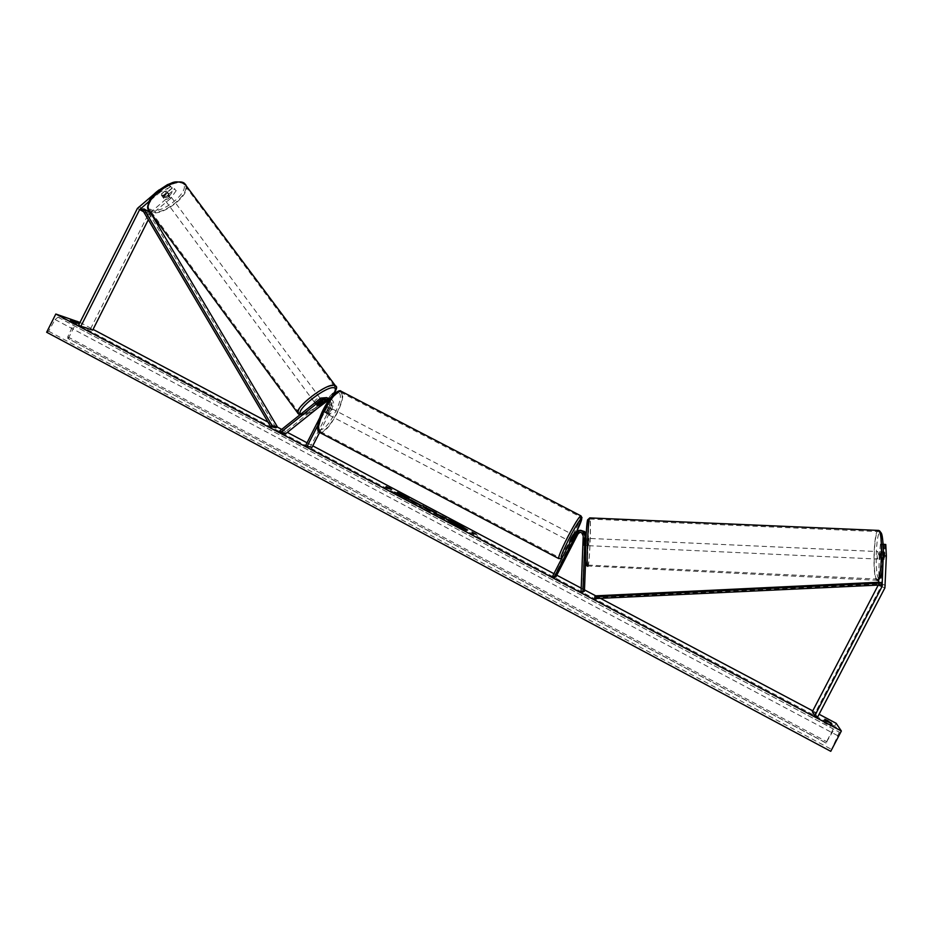 <?xml version="1.0" encoding="UTF-8"?>
<svg xmlns="http://www.w3.org/2000/svg" width="933" height="933" viewBox="0 0 933 933"><rect width="100%" height="100%" fill="white"/><g stroke="black" fill="none" stroke-linecap="round" stroke-linejoin="round"><path stroke-width="0.7" stroke-dasharray="4.67 3.5" d="M883.248 555.823L882.653 544.347L881.942 544.266L881.149 559.229L880.799 557.654L883.901 557.794L884.262 544.359M885.055 544.405L884.694 557.946L884.239 559.368L883.901 557.794M883.073 544.207L880.46 544.091L883.073 544.254M880.46 544.091L879.329 555.123L882.408 555.275L880.997 586.495L815.045 713.139L817.518 717.267M878.606 582.25L878.245 585.084M879.329 555.123L878.676 579.894M812.328 711.692L815.045 713.139M883.213 555.823L883.108 559.438M880.799 557.654L881.16 544.172M881.942 544.266L883.085 544.312M882.408 555.275L883.539 544.231M881.58 557.806L884.694 557.946M158.878 190.029L160.371 192.023L170.401 186.985L172.29 188.186L163.03 195.883L161.502 193.831L161.514 195.324L163.578 195.102L172.803 187.44L176.197 190.659L172.803 187.44M163.03 195.883L163.042 197.364L165.106 197.143L174.343 189.481M151.519 214.333L148.324 219.722M176.197 190.659L170.751 198.379L169.235 196.35L148.195 214.438L90.501 328.941L78.617 325.162M170.751 198.379L151.659 214.228M92.705 330.107L90.501 328.941M160.371 192.023L148.965 201.516M172.29 188.186L168.861 184.932L159.193 189.784M170.401 186.985L168.861 184.932M170.762 186.133L161.502 193.831M169.235 196.35L174.681 188.618M165.106 197.143L163.578 195.102M317.442 404.794L316.427 403.429L316.124 404.525L317.966 403.907L323.938 399.126L327.623 398.029M319.599 432.469L333.046 406.053C334.177 403.243 333.559 400.957 331.192 399.219L329.99 398.706M329.419 398.589L325.535 399.651L284.798 432.259L279.562 431.116M333.046 406.053L331.472 405.552C332.58 402.881 332.043 400.642 329.874 398.869M311.949 447.49L310.467 446.709L331.553 405.272L330.305 400.712L326.982 400.712M325.745 399.242L327.226 399.697L328.486 404.304L324.836 411.476L324.964 412.946L326.34 411.919L329.979 404.77L328.731 400.199L326.398 399.802M285.79 433.623L284.798 432.259M317.71 425.576L328.393 404.572L328.719 400.444M319.599 418.101L327.25 402.648M326.328 397.551L322.421 398.624L316.427 403.429M318.853 405.342L317.138 405.89M310.467 446.709L305.534 445.741M331.472 405.552L327.833 412.701L326.457 413.727L326.328 412.258L329.99 405.085L328.393 404.572M329.477 399.394L329.99 405.085M326.34 411.919L327.833 412.701M318.969 405.249L317.966 403.907M324.836 411.476L326.328 412.258M579.813 532.195L582.892 532.941L584.233 535.904L583.93 543.962L585.737 544.044L586.052 535.74M583.93 543.962L583.638 545.455L585.446 545.537L585.737 544.044M585.994 544.475L586.192 539.286L585.994 544.475L583.813 544.371L583.626 545.455L583.743 535.962L582.402 532.976L579.556 532.183M552.359 576.722L554.284 576.034L575.789 533.221L579.743 530.364M576.337 533.175L580.524 530.294M586.169 533.711L585.597 560.908M580.081 532.23L583.417 532.895L584.746 535.845L582.624 591.067L584.431 591.16M582.624 591.067L581.061 591.965M554.284 576.034L555.881 576.886M575.789 533.221L571.054 541.933L574.705 533.303M579.486 530.364L575.264 533.256M573.562 541.443L571.987 540.615M583.44 544.044L585.248 544.126M573.06 541.537L571.451 540.685M573.363 541.828L571.439 540.813L573.807 536.23L575.731 537.233M573.107 534.842L569.771 541.268M575.253 537.268L573.34 536.277L572.057 538.586L570.973 540.883L572.897 541.898M328.299 410.963L330.807 408.129L330.165 411.523L327.658 414.357L328.299 410.963M328.323 407.814L326.072 412.246L327.856 413.191L330.119 408.747L328.323 407.814L328.113 406.718L327.016 407.406L328.813 408.339L326.55 412.806L324.742 411.861L327.016 407.406M326.072 412.246L324.964 412.946L324.742 411.861M570.973 540.883L573.34 536.277M573.807 536.23L571.439 540.813M330.119 408.747L327.856 413.191M326.55 412.806L328.813 408.339M329.804 411.745L332.311 408.911L331.658 412.304L329.151 415.138L329.804 411.745M570.156 537.163L568.162 540.417L570.156 537.163M567.614 537.431C561.328 549.91 558.564 556.628 559.31 557.584C561.316 556.08 565.526 549.21 571.941 536.976C578.18 524.614 580.956 517.885 580.256 516.812C578.308 518.212 574.098 525.081 567.614 537.431M336.533 413.762C330.177 425.495 324.882 431.478 320.649 431.722C317.617 429.577 318.981 422.416 324.754 410.228C331.192 398.414 336.475 392.42 340.627 392.257C343.647 394.507 342.283 401.68 336.533 413.762M880.297 558.062L883.773 558.226L884.146 559.368L884.601 558.366L884.379 551.858L883.924 552.872L880.449 552.709L880.297 558.062L880.449 552.709M879.714 551.648C878.921 553.945 878.851 556.453 879.492 559.147L879.516 559.159C880.32 556.861 880.39 554.365 879.737 551.648L879.714 551.648M587.172 538.329L586.892 545.607L587.172 538.329L585.912 538.283M586.904 545.607L583.626 545.455L583.51 544.464L585.271 544.545M586.192 539.286L584.011 539.192L583.906 538.178L583.708 539.251L585.434 539.332M585.866 539.356L585.691 543.577M585.831 540.254L585.901 539.356M583.708 539.251L583.51 544.464M583.813 544.371L584.011 539.192M883.773 558.226L883.924 552.872M884.379 551.858L879.737 551.648M881.114 558.202L881.253 552.826L881.114 558.202L884.601 558.366M884.741 552.989L881.253 552.826M588.991 538.411L588.711 545.688L588.991 538.411L877.813 551.566C878.454 554.272 878.373 556.779 877.58 559.065L877.568 559.054C876.915 556.36 876.997 553.864 877.79 551.555L877.813 551.566M878.326 531.577L878.513 531.623C883.119 532.125 881.58 581.667 877.043 579.09L876.973 579.066C872.437 578.192 873.813 530.329 878.326 531.577M587.977 565.118C586.286 567.311 588.058 519.296 589.668 519.063L589.738 519.04C591.359 518.083 589.609 564.547 588 565.095L587.977 565.118M446.406 519.366L454.698 524.917C462.022 528.708 466.278 530.527 467.48 530.399L467.386 530.142M463.176 527.262L462.535 526.888M73.369 323.331L78.325 325.967L69.427 322.083L73.369 323.331L74.057 321.955M823.594 721.559L824.457 722.958L830.685 726.271L829.787 724.848L823.594 721.559L824.795 719.25M79.981 322.445L93.067 329.384M268.028 422.124L277.171 426.976M281.719 429.39L287.352 432.376M307.027 442.802L312.788 445.857M553.922 573.69L556.756 575.183M581.212 588.152L584.478 589.878M595.942 595.954L600.42 598.333M812.748 710.888L819.092 714.258M830.767 751.322L839.327 732.172L835.711 726.714L825.962 742.878L836.166 723.308M46.65 332.253L48.644 331.227L55.07 319.518L58.044 317.208L73.054 322.013L73.124 325.209L67.771 336.848L67.806 338.422L825.962 742.878M68.296 338.562L77.171 320.952M826.078 743.065L67.829 338.422L826.078 743.065M830.685 726.271L831.909 723.938M829.787 724.848L830.58 723.332M824.457 722.958L825.67 720.626M74.407 324.731L75.468 322.62M69.427 322.083L70.488 319.984M78.325 325.967L79.375 323.879M450.266 521.757L453.718 523.075L452.342 522.048M460.832 527.588L457.555 526.002M455.759 523.296L457.333 524.941L463.025 527.553M455.596 523.611L451.642 521.512M454.989 522.9L451.724 521.349M474.022 534.131L475.76 534.049M473.859 534.457L472.145 533.14M472.681 533.419L471.981 533.454M473.847 533.163L471.876 532.393L473.731 533.373M475.597 534.364L477.463 535.355L475.993 534.177M390.356 488.752L391.685 489.452M391.522 489.767L389.866 488.495M389.702 488.799L387.498 488.227M386.46 487.679L385.504 487.574L387.335 488.542M387.883 487.842L386.227 486.571M386.075 486.874L387.988 487.644M398.496 494.245L394.519 492.134M399.044 493.604L397.283 492.671L399.977 494.887M403.977 496.648L403.184 496.263M403.511 496.904L406.007 498.63L408.257 498.49M394.356 492.449L403.837 496.927M437.227 514.783L440.504 516.532M441.169 516.614L437.367 514.445M445.274 518.13L443.292 518.41L434.148 512.963M437.437 514.398L441.286 516.392M417.786 504.053L410.345 499.866L417.389 503.319M421.215 505.698L413.237 502.49L408.806 499.458M408.642 499.773L410.998 500.858M412.269 501.569L416.713 503.855M429.658 510.363L426.917 508.905M433.927 512.112L436.306 512.975M436.143 513.29L428.364 510.083M428.2 510.409L425.075 508.345M424.912 508.66L422.696 505.756M422.532 506.059L423.407 506.526M427.034 508.683L429.775 510.141M453.881 523.565L458.313 525.745L453.881 523.565M166.715 193.411L165.024 191.125L166.692 191.113L166.902 192.338L163.24 195.37L161.561 195.382L161.351 194.169L163.042 196.455L166.715 193.411L163.042 196.455M163.811 198.426L163.672 198.309C163.986 195.743 165.747 194.356 168.955 194.169L169.083 194.274C168.78 196.84 167.019 198.228 163.811 198.426M318.736 399.744L320.812 399.184C320.019 401.202 318.2 402.624 315.331 403.441L315.646 402.216M317.01 405.808L315.995 403.383L319.844 400.304L315.995 403.383M321.045 401.913L319.844 400.304M321.255 400.828L317.407 403.896L321.255 400.828L322.456 402.45M318.62 405.528L317.407 403.896M165.024 191.125L161.351 194.169M163.24 195.37L164.931 197.656L168.593 194.612L164.931 197.656M168.593 194.612L166.902 192.338M314.328 402.088L314.223 402.03C315.016 400 316.847 398.578 319.716 397.773L319.809 397.831C319.016 399.849 317.197 401.272 314.328 402.088M169.888 195.429C166.692 195.627 164.931 197.015 164.616 199.58L164.756 199.697C167.952 199.487 169.713 198.111 170.028 195.545L169.888 195.429M151.088 211.056C160.873 217.925 193.038 192.42 184.337 184.664L183.603 184.046C174.494 176.442 141.128 202.543 150.073 210.252L151.088 211.056M334.096 386.25L334.62 386.577C340.732 390.729 307.26 416.806 299.994 413.564L299.26 413.156C292.88 409.109 327.588 382.297 334.096 386.25M878.571 583.86L881.685 584.921L879.283 584.093L596.257 597.621L594.881 598.601M596.14 595.814L596.257 597.621M879.283 584.093L879.131 582.227M275.958 427.757L149.152 213.552L142.446 209.785L151.134 214.66M149.152 213.552L150.633 212.841M880.997 586.495L884.916 587.872M881.638 584.011L885.569 585.329M148.195 214.438L137.408 208.409M150.411 215.558L143.612 211.756M149.63 212.631L138.865 206.578M325.535 399.651L323.938 399.126M331.553 405.272L329.979 404.77M322.421 398.624L320.8 398.088M328.486 404.304L326.888 403.791M580.979 515.891C581.014 518.13 578.028 525.151 572.046 536.965C565.316 549.817 560.896 557.024 558.774 558.61L558.575 558.505M323.401 409.482C335.997 384.326 347.543 388.933 334.889 412.946C322.993 437.157 310.456 434.521 323.401 409.482M319.459 432.364L320.136 432.714C324.579 432.457 330.142 426.171 336.813 413.855C342.376 402.333 344.032 394.916 341.805 391.603M879.003 578.507C874.489 578.262 875.76 531.122 880.239 532.335M878.35 530.376C873.615 529.104 872.18 579.346 876.938 580.268L877.008 580.291M587.895 519.611C589.528 518.69 587.767 564.418 586.181 564.372M587.93 566.284L587.953 566.261C589.644 565.678 591.487 516.905 589.784 517.873M58.044 317.208L839.327 732.172M73.019 322.002L835.723 726.725M47.151 332.393L830.65 751.123M67.771 336.848L827.023 741.84M73.124 325.209L833.787 729.209M55.07 319.518L838.079 735.869M48.644 331.227L831.291 749.257M182.203 183.16C172.57 175.369 138.714 203.546 150.61 209.4C160.663 216.386 193.038 189.551 182.203 183.16M185.83 184.862C192.326 194.169 159.975 218.602 150.271 211.733L148.592 210.065M316.94 408.701C309.651 413.202 304.496 415.15 301.476 414.544L300.764 414.135M297.965 413.296L299.131 414.252C306.362 417.506 339.857 392.117 335.88 386.39M329.617 398.694L327.11 401.05M881.137 559.217L884.239 559.368M162.913 197.26L161.386 195.219M315.226 403.383L316.03 404.479M331.192 399.219L329.92 398.799M330.305 400.712L328.731 400.199M327.226 399.697L325.629 399.172M327.658 414.357L326.457 413.727M570.436 541.606L571.054 541.933M575.778 536.242L573.748 535.169M330.807 408.129L328.113 406.718M332.311 408.911L571.462 533.979M320.649 431.722L559.31 557.584M340.627 392.257L580.256 516.812M329.151 415.138L568.162 540.417M877.335 580.291L586.915 565.911M884.146 559.368L879.492 559.147M585.481 538.259L583.895 538.189M588.723 545.688L877.568 559.054M589.668 519.063L878.513 531.623M588 565.095L876.973 579.066M73.054 322.013L835.711 726.714M161.421 195.265L163.672 198.309M320.812 399.184L322.165 401.015M166.832 191.23L169.083 194.274M299.656 414.719C303.82 415.558 309.429 413.669 316.52 409.039M327.133 401.12L329.699 398.718M331.227 397.155L332.836 395.312M314.223 402.03L164.616 199.58M334.62 386.577L184.337 184.664M299.26 413.156L150.073 210.252M319.809 397.831L170.028 195.545"/><path stroke-width="1.4" d="M883.539 544.231L884.262 544.312L883.539 544.231M883.108 559.438L882.093 586.449L878.245 585.096L812.328 711.692L814.742 715.786L817.518 717.267L884.916 587.872L886.35 555.975L883.248 555.823M878.676 579.894L878.606 582.25M882.093 586.449L814.742 715.786M883.085 544.359L885.779 544.487L886.35 555.975M883.085 544.312L885.779 544.487M148.965 201.516L139.67 209.563L80.856 326.34L78.617 325.162L137.408 208.409L158.878 190.029M148.324 219.722L92.705 330.107L80.856 326.34M321.045 401.913L322.526 401.575L322.456 402.45L318.62 405.528L317.045 405.843L317.442 404.794L323.436 400L325.745 399.242M329.874 398.869L327.623 398.029M326.982 400.712L285.79 433.623L280.576 432.492L279.562 431.116L320.8 398.088L326.515 397.656L328.719 400.444M326.398 399.802L318.853 405.342M327.25 402.648L325.629 399.172L321.827 399.464L280.576 432.492M319.599 432.469L311.949 447.49L305.534 445.741L319.599 418.101M307.039 446.534L317.71 425.576M326.328 397.551L329.477 399.394M579.743 530.364L584.116 531.6L586.052 535.74M580.524 530.294L584.629 531.565L586.169 533.711M585.434 545.537L585.562 536.043L583.102 531.67C579.766 529.547 576.967 530.096 574.705 533.303L552.359 576.722L553.98 577.585L555.881 576.886L577.947 534.014L580.081 532.23M579.556 532.183L576.886 534.108L572.664 542.784L577.399 534.061L579.813 532.195M585.597 560.908L584.431 591.16L582.892 592.058L585.049 536.102L583.102 531.67M553.98 577.585L576.326 534.154C577.807 532.032 579.661 531.658 581.877 533.023L583.218 536.02L581.061 591.965L582.892 592.058M583.626 531.635L579.486 530.364M570.436 541.606L569.771 541.268L571.089 538.084L573.072 534.819L573.748 535.169M575.276 537.28L572.664 542.784L575.276 537.28M585.691 543.577L585.831 540.254M454.861 524.603C462.185 528.381 466.442 530.212 467.643 530.084L459.059 524.579C451.794 520.824 447.548 519.005 446.312 519.121L454.861 524.603M467.386 530.142L463.176 527.262L460.739 527.285L451.036 521.99L453.87 522.76L451.805 521.197L463.188 527.238L460.832 527.588M462.535 526.888L454.989 522.9M74.057 321.955L74.418 321.244L79.293 323.821M827.769 720.684L824.795 719.25L825.67 720.626L831.909 723.938L827.769 720.684M410.508 499.552L421.576 505.674L413.401 502.176L408.806 499.458L417.984 503.832L410.508 499.552M433.938 512.579L446.056 518.142L443.443 518.095L433.938 512.579M400.467 494.723L394.519 492.134L406.17 498.315L409.144 498.56L397.446 492.356L400.315 495.026M819.092 714.258L836.166 723.308L841.356 731.005L830.767 751.322L46.65 332.253L55.817 314.024L841.356 731.005M55.817 314.024L79.981 322.445M93.067 329.384L268.028 422.124M277.171 426.976L281.719 429.39M287.352 432.376L307.027 442.802M312.788 445.857L553.922 573.69M556.756 575.183L581.212 588.152M584.478 589.878L595.942 595.954M600.42 598.333L812.748 710.888M79.282 323.844L70.488 319.984L74.418 321.244M475.76 534.049L472.028 532.078L473.894 533.058L472.145 533.14L475.76 534.049M386.227 486.571L391.685 489.452L387.498 488.227L385.667 487.259L388.046 487.527L386.227 486.571M426.696 508.112L436.306 512.975L425.075 508.345L422.696 505.756L427.034 508.683M830.58 723.332L830.988 722.527M457.555 526.002L451.036 521.99M450.872 522.305L450.417 521.442M452.342 522.048L451.805 521.197M451.724 521.349L446.406 519.366M473.894 533.058L472.681 533.419M475.993 534.177L473.847 533.163M387.988 487.644L390.169 488.146M388.046 487.527L386.46 487.679M399.977 494.887L398.496 494.245M403.184 496.263L399.044 493.604M408.257 498.49L403.511 496.904M437.39 514.386L441.332 516.299L437.39 514.386M440.644 516.602L441.332 516.299M434.148 512.963L437.437 514.398M441.286 516.392L441.904 516.322M441.741 516.625L442.65 516.334M442.487 516.649L445.274 518.13M417.389 503.319L421.215 505.698M410.998 500.858L411.838 500.858M411.675 501.173L412.269 501.569M416.713 503.855L417.786 504.053M429.821 510.048L427.652 509.278M427.489 509.593L427.081 508.59M429.775 510.141L431.454 510.631M431.291 510.946L432.795 511.109M432.632 511.424L433.927 512.112M423.407 506.526L426.299 507.669M454.044 523.238L458.465 525.431L454.044 523.238M315.646 402.216L318.736 399.744M321.057 401.936L317.372 404.875M881.545 583.032L881.685 584.921L594.881 598.601L594.764 596.77L596.14 595.814L879.131 582.227L881.545 583.032L594.764 596.77M150.458 212.596L143.822 208.852L142.446 209.785L270.652 426.568L275.958 427.757L277.381 426.848L272.086 425.635L270.652 426.568M143.822 208.852L272.086 425.635M150.633 212.841L277.381 426.848M881.685 584.921L882.431 585.178M143.612 211.756L139.67 209.563M142.446 209.785L140.393 208.642M326.55 401.003L324.952 400.49M323.436 400L321.827 399.464M563.147 555.765C559.532 559.858 561.841 558.261 558.774 558.61C557.992 557.607 560.896 550.552 567.497 537.443C574.32 524.463 578.74 517.244 580.781 515.786L581.982 517.617L576.816 531.087C586.53 511.062 580.443 516.497 569.317 538.283C561.176 554.715 559.147 560.5 563.217 555.636M341.805 391.603L580.979 515.891M319.459 432.364C317.453 432.889 315.517 424.818 323.331 409.482C332.206 392.571 340.09 389.189 341.116 391.254C336.766 391.428 331.203 397.715 324.439 410.135C318.386 422.941 316.952 430.475 320.136 432.714L558.575 558.505M880.239 532.335C884.892 531.285 883.574 580.979 879.003 578.507M877.008 580.291C881.778 583.043 883.399 530.947 878.559 530.422L878.35 530.376M589.784 517.873L589.714 517.908C588.012 518.142 586.146 568.629 587.93 566.284M586.181 564.372C584.455 566.459 586.309 518.328 587.895 519.611M297.965 413.296L149.198 210.881C139.798 202.788 174.879 175.357 184.431 183.358L185.83 184.862M300.764 414.135C294.641 410.205 328.311 384.198 334.62 388C336.86 389.411 335.192 392.98 329.617 398.694L329.92 398.799M335.88 386.39L334.959 385.551C328.136 381.387 291.656 409.575 298.362 413.82L299.656 414.719M327.11 401.05L316.94 408.701M328.124 398.193L326.515 397.656M877.335 580.291C880.869 579.346 882.805 572.116 883.154 558.61C883.738 547.379 883.015 531.285 878.559 530.422L589.714 517.908L587.603 519.938L586.181 533.524C585.399 546.4 585.306 561.083 585.877 564.01L586.915 565.911M148.592 210.065C146.831 203.371 149.84 197.038 157.619 191.043L167.497 184.641C173.083 182.915 173.538 180.291 184.221 183.136L335.507 385.889C337.606 386.554 336.72 389.691 332.836 395.312M322.165 401.015L322.631 401.633M316.52 409.039L327.133 401.12M329.699 398.718L331.227 397.155"/></g></svg>
